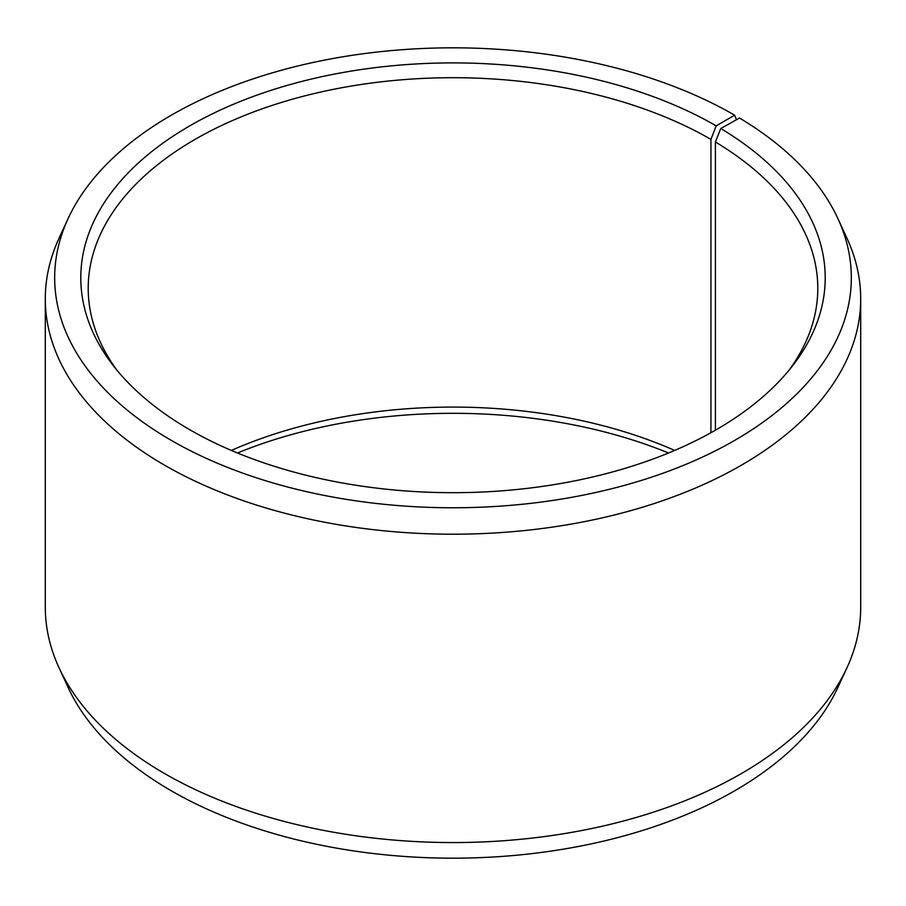 <?xml version="1.0" encoding="UTF-8"?>
<svg xmlns="http://www.w3.org/2000/svg" width="906" height="906" viewBox="0 0 906 906"><rect width="100%" height="100%" fill="white"/><g stroke="black" fill="none" stroke-linecap="round" stroke-linejoin="round"><path stroke-width="1.36" d="M789.296 369.908A364.79 210.611 -0 0 0 817.79 288.312A364.79 210.611 -0 0 0 715.4 142.004L715.4 430.214M736.431 119.773L734.664 115.187L716.193 125.843A372.219 214.903 -0 0 0 241.925 100.793A372.219 214.903 -0 0 0 113.216 365.526A372.219 214.903 -0 0 0 189.807 429.75A372.219 214.903 -0 0 0 792.784 365.526A372.219 214.903 -0 0 0 720.746 128.516L715.4 142.004M734.664 115.187A398.323 229.977 -0 0 0 349.614 55.708A398.323 229.977 -0 0 0 68.086 218.606A398.323 229.977 -0 0 0 171.336 440.407A398.323 229.977 -0 0 0 651.901 477.043A398.323 229.977 -0 0 0 837.914 218.606A398.323 229.977 -0 0 0 739.534 118.04L720.746 128.516M68.086 218.606L59.037 238.244A407.7 235.379 -0 0 0 45.3 298.821A407.7 235.379 -0 0 0 164.711 465.265A407.7 235.379 -0 0 0 609.025 516.284A407.7 235.379 -0 0 0 860.7 298.821A407.7 235.379 -0 0 0 846.963 238.244L837.914 218.606M45.3 298.821L45.3 607.179A407.7 235.379 -0 0 0 59.037 667.756A407.7 235.379 -0 0 0 164.711 773.622A407.7 235.379 -0 0 0 558.821 834.494A407.7 235.379 -0 0 0 846.963 667.756A407.7 235.379 -0 0 0 860.7 607.179L860.7 298.821M59.037 667.756L68.086 687.394A398.323 229.977 -0 0 0 171.336 790.813A398.323 229.977 -0 0 0 556.386 850.292A398.323 229.977 -0 0 0 837.914 687.394L846.963 667.756M674.664 450.429A364.79 210.611 -0 0 0 231.336 450.429M668.537 453A372.219 214.903 -0 0 0 237.463 453M716.193 125.843L710.938 139.388A364.79 210.611 -0 0 0 313.408 93.737A364.79 210.611 -0 0 0 88.21 288.312A364.79 210.611 -0 0 0 116.704 369.908M710.938 139.388L710.938 432.728"/></g></svg>

